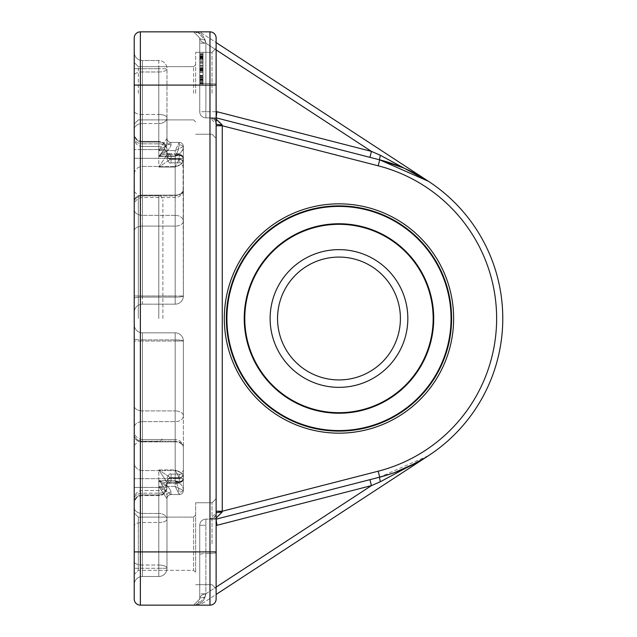 <?xml version="1.0" encoding="UTF-8"?>
<svg xmlns="http://www.w3.org/2000/svg" width="637" height="637" viewBox="0 0 637 637"><rect width="100%" height="100%" fill="white"/><g stroke="black" fill="none" stroke-linecap="round" stroke-linejoin="round"><path stroke-width="0.48" stroke-dasharray="3.19 2.39" d="M407.664 323.301A68.86 68.86 0 0 0 308.786 256.615A68.86 68.86 0 0 0 300.473 375.591A68.86 68.86 0 0 0 407.664 323.301M253.908 278.066A94.188 94.188 0 0 0 346.488 412.386A94.188 94.188 0 0 0 416.526 265.048A94.188 94.188 0 0 0 253.908 278.066A94.188 94.188 0 0 1 416.526 265.048A94.188 94.188 0 0 1 346.488 412.386A94.188 94.188 0 0 1 253.908 278.066A94.188 94.188 0 0 0 346.488 412.386A94.188 94.188 0 0 0 416.526 265.048A94.188 94.188 0 0 0 253.908 278.066M334.696 379.779A61.423 61.423 0 0 0 394.184 291.571A61.423 61.423 0 0 0 288.051 284.158A61.423 61.423 0 0 0 334.696 379.779M237.76 270.391A112.064 112.064 0 0 0 338.972 430.564A112.064 112.064 0 0 0 371.642 211.301A112.064 112.064 0 0 0 237.76 270.391M338.972 431.114A112.614 112.614 0 0 0 436.504 262.197A112.614 112.614 0 0 0 241.447 262.197A112.614 112.614 0 0 0 338.972 431.114M253.415 277.828A94.73 94.73 0 0 1 416.98 264.737A94.73 94.73 0 0 1 346.536 412.935A94.73 94.73 0 0 1 253.415 277.828M199.747 53.771L199.747 83.638L199.747 57.067L199.747 80.342L199.747 57.672L203.02 57.672L203.02 83.638L203.02 53.771L203.02 57.672L199.747 57.672L199.747 53.771L203.02 53.771M203.02 68.708L203.02 57.067L203.02 80.342L203.02 68.708L199.747 68.708L203.02 68.708M199.747 57.067L203.02 57.067M199.747 83.638L203.02 83.638M199.747 79.76L203.02 79.76L199.747 79.76M199.747 80.342L203.02 80.342M203.02 57.529L203.02 83.359L203.02 57.529L199.747 57.529L203.02 57.529L199.747 57.529L199.747 54.607L203.02 54.607L203.02 83.877L203.02 54.607L199.747 54.607L199.747 57.529L203.02 57.529M199.747 83.359L203.02 83.359L199.747 83.359L199.747 57.529L199.747 76.743L203.02 76.743L199.747 76.743L199.747 79.37L203.02 79.37L199.747 79.394L199.747 83.359M199.747 82.157L199.747 54.607L199.747 82.157L203.02 82.157M199.747 78.064L203.02 78.064L199.747 78.064M199.747 79.649L203.02 79.649M199.747 80.549L203.02 80.549M199.747 58.668L203.02 58.668M199.747 54.607L203.02 54.607L199.747 54.607M199.747 57.927L203.02 57.927L199.747 57.927M199.747 65.356L203.02 65.356M199.747 70.261L203.02 70.261M199.747 80.206L199.747 57.298L199.747 83.877L203.02 83.877L203.02 68.939L203.02 85.032L203.02 81.759L203.02 83.877L199.747 83.877L199.747 81.759L199.747 85.032L203.02 85.032L199.747 85.032L199.747 80.206L203.02 80.206M203.02 56.136L203.02 68.939L203.02 52.377L203.02 56.136L199.747 56.136L199.747 52.377L203.02 52.377L199.747 52.377L199.747 57.72L203.02 57.72M199.747 78.853L199.747 68.939L203.02 68.939L203.02 57.298L203.02 80.573L203.02 60.857L203.02 68.939L199.747 68.939L199.747 60.857L203.02 60.857L203.02 53.858L203.02 83.551L203.02 57.163L203.02 60.873L199.747 60.873L199.747 78.853L203.02 78.853M199.747 57.72L199.747 68.939L199.747 54.002L199.747 59.695L199.747 57.322L199.747 59.066L203.02 59.066L203.02 57.322L203.02 59.695L203.02 54.002L203.02 83.272L203.02 59.066L199.747 59.066L199.747 69.194L199.747 68.493L203.02 68.493M199.747 57.298L203.02 57.298L203.02 54.376L203.02 83.041L203.02 57.298L199.747 57.298L199.747 80.111L203.02 80.111L199.747 80.111L199.747 83.041L199.747 80.111L203.02 80.111L199.747 80.111L199.747 57.298L203.02 57.298L199.747 57.298L199.747 54.376L199.747 57.298L203.02 57.298M199.747 81.759L203.02 81.759M199.747 68.493L199.747 83.272L199.747 54.002L203.02 54.002L199.747 54.002L199.747 56.136M199.747 80.573L203.02 80.573M199.747 77.117L203.02 77.117M199.747 69.194L203.02 69.194M199.747 67.872L203.02 67.872M199.747 57.322L203.02 57.322M199.747 58.158L203.02 58.158M199.747 59.695L203.02 59.695L199.747 59.695M199.747 55.626L203.02 55.626M199.747 72.419L203.02 72.419M199.747 72.26L203.02 72.26M199.747 79.904L203.02 79.904L199.747 79.904M199.747 83.272L203.02 83.272L199.747 83.272M199.747 80.246L199.747 53.858L199.747 83.551L199.747 77.141L203.02 77.141L199.747 77.141L199.747 80.246L203.02 80.246M199.747 53.858L203.02 53.858M199.747 56.088L203.02 56.088M199.747 60.873L203.02 60.873M199.747 57.163L203.02 57.163M199.747 67.633L203.02 67.633M199.747 70.166L203.02 70.166M199.747 83.551L203.02 83.551M199.747 81.687L203.02 81.687M199.747 83.041L203.02 83.041L199.747 83.041M199.747 54.376L203.02 54.376L199.747 54.376M199.747 37.989L199.747 111.706L199.747 37.989L199.747 111.706L199.747 37.989L193.6 31.85L199.747 37.989A6.139 1.863 0 0 0 204.692 39.82A6.139 1.863 0 0 1 199.747 37.989L193.616 31.85C200.281 31.762 204.373 35.489 205.886 43.021A6.139 5.024 180 0 1 199.747 37.989A6.139 5.024 0 0 0 205.886 43.021C204.366 35.489 200.273 31.762 193.6 31.85L199.747 37.989M179.093 482.36A4.093 3.464 31.5 0 0 182.58 480.895A4.093 3.464 31.5 0 0 182.588 480.879A4.093 3.464 31.5 0 0 183.018 479.589L182.078 480.696L180.056 481.516L175.175 480.927L178.057 483.332L179.268 481.811A4.093 3.639 0 0 0 183.368 478.172L183.018 479.589A4.093 3.464 31.5 0 1 182.58 480.895A4.093 3.464 31.5 0 1 179.093 482.36L178.065 483.332L175.175 480.927L178.097 481.58L180.637 481.389L182.453 480.37L183.368 478.172A4.093 3.639 0 0 1 179.268 481.811L179.093 482.36L170.557 482.36L167.483 483.332L158.796 480.927L163.677 484.964L165.27 485.553L166.631 485.131A4.093 3.464 -148.5 0 1 167.061 483.833A4.093 3.464 -148.5 0 1 167.061 483.825A4.093 3.464 -148.5 0 1 170.557 482.36L171.082 480.577L170.557 482.36L179.093 482.36M183.368 473.785L183.368 478.172L183.368 473.785A4.093 3.886 180 0 1 179.268 477.67A4.093 3.886 180 0 0 183.368 473.785M179.268 478.092A4.093 4.093 0 0 0 183.368 474A4.093 4.093 0 0 1 179.268 478.092L175.175 469.899L183.368 474L175.175 469.899L179.268 478.092L179.268 477.67L179.268 478.092L171.082 478.092L158.796 469.899L171.082 478.092L171.082 474.111L171.082 480.577L171.082 474.111L171.082 478.092L179.268 478.092M166.982 484.295A4.093 3.718 180 0 1 171.082 480.577A4.093 3.718 0 0 0 166.982 484.295L166.982 482.185A4.093 4.093 0 0 1 171.082 478.092A4.093 4.093 0 0 0 166.982 482.185L158.796 469.899L166.982 482.185L166.982 487.393A8.193 5.789 180 0 1 158.796 493.181A8.193 5.789 180 0 0 166.982 487.393L167.069 483.825A4.093 3.464 31.5 0 1 167.061 483.825A4.093 3.464 31.5 0 1 170.557 482.36L167.483 483.332L178.073 483.332L167.435 483.332L158.796 480.927L158.796 493.181L158.796 480.927L175.175 480.927L158.796 480.927L163.677 484.964L165.27 485.553L166.631 485.131A4.093 3.464 31.5 0 1 167.061 483.833L166.982 484.295M179.268 494.583A4.093 4.093 0 0 0 183.368 490.49L175.175 486.397L179.268 494.583A4.093 4.093 0 0 0 183.368 490.49A4.093 4.093 0 0 1 179.268 494.583L171.082 494.583L179.268 494.583L175.175 486.397L183.368 490.49L183.368 489.288L183.368 490.49A4.093 4.093 0 0 1 179.268 494.583L171.082 494.583L158.796 486.397L166.982 498.683A4.093 4.093 0 0 1 171.082 494.583L179.268 494.583A4.093 4.093 0 0 0 183.368 490.49L183.368 478.674L183.368 490.49A4.093 4.093 0 0 1 179.268 494.583L178.376 487.313L175.175 480.601L180.964 484.351L182.556 486.493L183.368 489.288L182.556 486.493L180.964 484.351L175.175 480.601L178.073 486.397L179.268 492.186A4.093 2.898 0 0 0 183.368 489.288L183.368 447.692L183.368 489.288A4.093 2.898 0 0 1 179.268 492.186L179.268 494.583M158.796 480.601C166.241 484.462 170.334 488.324 171.082 492.186C170.334 488.324 166.241 484.462 158.796 480.601L164.585 488.444L166.982 495.084L164.585 488.444L158.796 480.601L175.175 480.601L175.175 441.895A8.193 5.789 0 0 1 183.368 447.692A8.193 6.537 0 0 0 175.175 441.146A8.193 6.537 0 0 1 183.368 447.692A8.193 5.789 0 0 0 175.175 441.895L175.175 470.568A8.193 8.114 180 0 1 183.368 478.674A8.193 8.114 180 0 0 175.175 470.568L175.175 478.674L183.368 478.674L175.175 478.674L175.175 486.397L158.796 486.397L171.082 494.583L171.082 492.186L171.082 494.583A4.093 4.093 0 0 0 166.982 498.683L166.982 568.292L166.982 498.683A4.093 4.093 0 0 1 171.082 494.583A4.093 4.093 0 0 0 166.982 498.683L158.796 486.397L158.796 568.292L166.982 568.292L166.982 495.084L166.982 568.292A8.193 3.273 180 0 0 158.796 565.019A8.193 3.273 180 0 1 166.982 568.292A8.193 8.193 0 0 1 158.796 576.485A8.193 8.193 0 0 0 166.982 568.292L158.796 568.292L158.796 576.485L158.796 565.019L158.796 576.485A8.193 8.193 0 0 0 166.982 568.292A8.193 8.193 0 0 1 158.796 576.485L158.796 486.397L175.175 486.397L175.175 439.498L175.175 480.601L158.796 480.601L158.796 513.454A8.193 5.789 180 0 1 166.982 519.243A8.193 5.789 180 0 0 158.796 513.454L158.796 480.601M183.368 415.834L183.368 341.026L183.368 415.834A8.193 5.789 0 0 1 175.175 421.63A8.193 5.789 0 0 0 183.368 415.834A8.193 4.929 180 0 0 175.175 410.905A8.193 4.929 180 0 1 183.368 415.834M183.368 474L183.368 341.026L183.368 474M158.796 487.424L166.982 487.424L158.796 487.424L158.796 495.618L158.796 469.899L175.175 469.899L175.175 332.832A8.193 8.193 0 0 1 183.368 341.026A8.193 8.193 0 0 0 175.175 332.832L175.175 341.026L183.368 341.026A8.193 1.139 0 0 0 175.175 339.879A8.193 1.139 0 0 1 183.368 341.026L175.175 341.026L175.175 469.899L158.796 469.899L158.796 487.424L134.224 487.424L134.224 324.639L134.224 503.811L134.224 324.639L134.224 487.424L142.417 487.424L142.417 494.933A8.193 7.509 180 0 0 134.224 502.442A8.193 7.509 0 0 1 142.417 494.933L142.417 494.901A8.193 7.509 0 0 0 134.224 502.41A8.193 7.509 180 0 1 142.417 494.901L142.417 493.181A8.193 5.789 180 0 0 134.224 498.97A8.193 5.789 0 0 1 142.417 493.181L142.417 421.63A8.193 5.789 180 0 0 134.224 427.419A8.193 5.789 0 0 1 142.417 421.63L142.417 339.879A8.193 1.139 180 0 1 134.224 338.741A8.193 1.139 0 0 0 142.417 339.879L142.417 332.832A8.193 8.193 0 0 1 134.224 324.639A8.193 8.193 0 0 0 142.417 332.832L175.175 332.832A8.193 8.193 0 0 1 183.368 341.026A8.193 8.193 0 0 0 175.175 332.832L175.175 480.927L175.175 332.832A8.193 8.193 0 0 1 183.368 341.026A8.193 8.193 0 0 0 175.175 332.832L142.417 332.832A8.193 8.193 0 0 1 134.224 324.639A8.193 8.193 0 0 0 142.417 332.832L175.175 332.832L142.417 332.832A8.193 8.193 0 0 1 134.224 324.639A8.193 8.193 0 0 0 142.417 332.832L142.417 341.026L134.224 341.026L142.417 341.026L142.417 487.424L142.417 341.026L175.175 341.026L142.417 341.026L142.417 332.832L142.417 339.879L175.175 339.879L142.417 339.879L142.417 410.905L175.175 410.905L142.417 410.905A8.193 4.929 0 0 1 134.224 405.976A8.193 4.929 0 0 0 142.417 410.905L142.417 495.578L142.417 494.901L158.796 494.901A8.193 7.509 180 0 0 166.982 487.393A8.193 7.509 180 0 1 158.796 494.901L158.796 494.933A8.193 7.509 180 0 0 166.273 490.498A8.193 7.509 180 0 0 166.982 487.424A8.193 7.509 180 0 1 158.796 494.933L158.796 490.49L158.796 495.578L158.796 494.901L142.417 494.901L142.417 490.49L142.417 494.933L158.796 494.933L142.417 494.933L142.417 487.424L158.796 487.424M162.889 318.5L162.889 199.747L162.889 318.5M138.317 318.5L138.317 195.647L138.317 318.5M183.018 157.411A4.093 3.464 148.5 0 0 182.58 156.105A4.093 3.464 148.5 0 0 179.093 154.64L178.065 153.668L175.175 156.073L178.097 155.42L180.637 155.611L182.453 156.63L183.368 158.828A4.093 3.639 180 0 0 179.268 155.189L179.093 154.64A4.093 3.464 148.5 0 1 182.58 156.105A4.093 3.464 148.5 0 1 182.588 156.121A4.093 3.464 148.5 0 1 183.018 157.411L182.078 156.304L180.056 155.484L175.175 156.073L178.057 153.668L179.268 155.189A4.093 3.639 180 0 1 183.368 158.828L183.368 163A4.093 4.093 0 0 0 179.268 158.908A4.093 4.093 0 0 1 183.368 163L175.175 167.101L179.268 158.908L175.175 167.101L183.368 163L183.368 295.974L183.018 157.411M175.175 215.37A8.193 5.789 180 0 1 183.368 221.166A8.193 4.929 0 0 1 175.175 226.095A8.193 4.929 0 0 0 183.368 221.166A8.193 5.789 180 0 0 175.175 215.37L175.175 297.121A8.193 1.139 180 0 0 183.368 295.974L175.175 295.974L183.368 295.974A8.193 8.193 0 0 1 175.175 304.168A8.193 8.193 0 0 0 183.368 295.974L183.368 158.828L183.368 295.974A8.193 8.193 0 0 1 175.175 304.168L175.175 295.974L175.175 304.168A8.193 8.193 0 0 0 183.368 295.974A8.193 1.139 180 0 1 175.175 297.121L175.175 304.168A8.193 8.193 0 0 0 183.368 295.974A8.193 8.193 0 0 1 175.175 304.168L175.175 156.073L175.175 215.37L142.417 215.37A8.193 5.789 180 0 1 134.224 209.581L134.224 312.361L134.224 209.581A8.193 5.789 0 0 0 142.417 215.37L142.417 143.819A8.193 5.789 180 0 1 134.224 138.03A8.193 5.789 0 0 0 142.417 143.819L142.417 142.099A8.193 7.509 0 0 1 134.224 134.59A8.193 7.509 180 0 0 142.417 142.099L142.417 142.067A8.193 7.509 180 0 1 134.224 134.558A8.193 7.509 0 0 0 142.417 142.067L142.417 149.576L134.224 149.576L142.417 149.576L142.417 295.974L134.224 295.974L142.417 295.974L142.417 304.168A8.193 8.193 0 0 0 134.224 312.361A8.193 8.193 0 0 1 142.417 304.168A8.193 8.193 0 0 0 134.224 312.361A8.193 8.193 0 0 1 142.417 304.168L175.175 304.168L142.417 304.168A8.193 8.193 0 0 0 134.224 312.361A8.193 8.193 0 0 1 142.417 304.168L142.417 226.095A8.193 4.929 180 0 0 134.224 231.024A8.193 4.929 0 0 1 142.417 226.095L142.417 215.37L142.417 226.095L175.175 226.095L142.417 226.095L142.417 297.121L175.175 297.121L142.417 297.121A8.193 1.139 0 0 0 134.224 298.259A8.193 1.139 0 0 1 142.417 297.121L142.417 141.382L142.417 142.067L158.796 142.067L158.796 141.382L158.796 142.067A8.193 7.509 0 0 1 166.982 149.576L166.982 154.815A4.093 4.093 0 0 0 171.082 158.908L158.796 167.101L166.982 154.815L166.982 158.796L166.982 152.705A4.093 3.718 180 0 0 171.082 156.423L170.557 154.64L171.082 156.423L171.082 162.889L171.082 156.423A4.093 3.718 0 0 1 166.982 152.705L166.631 151.869A4.093 3.464 148.5 0 0 167.061 153.167A4.093 3.464 148.5 0 0 167.061 153.175A4.093 3.464 148.5 0 0 170.557 154.64L167.483 153.668L170.557 154.64L179.093 154.64L170.557 154.64A4.093 3.464 -31.5 0 1 167.061 153.175A4.093 3.464 -31.5 0 0 167.061 153.175L166.982 149.607A8.193 5.789 0 0 0 158.796 143.819A8.193 5.789 0 0 1 166.982 149.607L166.982 154.815A4.093 4.093 0 0 0 171.082 158.908L179.268 158.908L179.268 162.889L179.268 155.189L179.268 159.33A4.093 3.886 0 0 1 183.368 163.215A4.093 3.886 0 0 0 179.268 159.33L179.268 158.908L171.082 158.908L158.796 167.101L158.796 149.576L166.982 149.576L166.982 154.815L158.796 167.101L175.175 167.101L158.796 167.101L158.796 141.382L158.796 149.576L166.982 149.576A8.193 7.509 0 0 0 158.796 142.067L158.796 142.099A8.193 7.509 0 0 1 166.982 149.607A8.193 7.509 0 0 0 158.796 142.099L158.796 156.073L167.483 153.668L158.796 156.073L163.056 152.394L165.7 151.423L166.631 151.869L165.27 151.447L163.677 152.036L158.796 156.073L175.175 156.073L158.796 156.073L158.796 141.422L158.796 146.51L158.796 142.067L142.417 142.067L142.417 146.51L142.417 142.099L158.796 142.099L142.417 142.099L142.417 141.422L142.417 143.819L158.796 143.819L142.417 143.819L142.417 215.37L175.175 215.37M183.368 146.51A4.093 4.093 0 0 0 179.268 142.417L175.175 150.603L183.368 146.51L183.161 149.074L180.279 153.326L175.175 156.399L178.073 150.603L179.268 144.814L178.073 150.603L175.175 156.399L180.964 152.649L182.556 150.507L183.368 147.712L183.368 189.308L183.368 146.51A4.093 4.093 0 0 0 179.268 142.417L171.082 142.417L179.268 142.417A4.093 4.093 0 0 1 183.368 146.51L175.175 150.603L179.268 142.417A4.093 4.093 0 0 1 183.368 146.51L183.368 158.326A8.193 8.114 0 0 1 175.175 166.432A8.193 8.114 0 0 0 183.368 158.326L183.368 189.308A8.193 5.789 180 0 1 175.175 195.105A8.193 5.789 180 0 0 183.368 189.308L183.368 146.51A4.093 4.093 0 0 0 179.268 142.417L171.082 142.417L158.796 150.603L171.082 142.417L179.268 142.417A4.093 4.093 0 0 1 183.368 146.51M158.796 156.399L163.152 150.889L165.731 146.327L166.934 142.624L166.982 138.317A4.093 4.093 0 0 0 171.082 142.417L171.082 144.814C170.334 148.676 166.241 152.538 158.796 156.399C166.241 152.538 170.334 148.676 171.082 144.814L171.082 142.417A4.093 4.093 0 0 1 166.982 138.317L158.796 150.603L166.982 138.317L166.982 68.708L166.934 142.624L163.9 149.719L158.796 156.399L158.796 123.546A8.193 5.789 0 0 0 166.982 117.757L166.982 138.317A4.093 4.093 0 0 0 171.082 142.417A4.093 4.093 0 0 1 166.982 138.317L166.982 141.916A4.093 2.898 180 0 0 171.082 144.814A4.093 2.898 0 0 1 166.982 141.916L166.982 117.757A8.193 3.265 180 0 0 158.796 114.493A8.193 3.265 180 0 1 166.982 117.757A8.193 5.789 0 0 1 158.796 123.546L158.796 60.515A8.193 8.193 0 0 1 166.982 68.708L158.796 68.708L166.982 68.708A8.193 8.193 0 0 0 158.796 60.515L158.796 71.981A8.193 3.273 0 0 0 166.982 68.708A8.193 3.273 0 0 1 158.796 71.981L158.796 156.399L175.175 156.399L158.796 156.399M167.435 153.676L166.631 151.869A4.093 3.464 -31.5 0 0 167.061 153.167L167.515 153.668M134.224 318.5L134.224 191.554L134.224 318.5M134.224 599.011L134.224 37.989M134.224 75.254L134.224 205.695L134.224 75.254A8.193 3.273 0 0 1 142.417 71.981L142.417 114.493A8.193 3.265 0 0 1 134.224 111.228A8.193 3.265 180 0 0 142.417 114.493L142.417 123.546A8.193 5.789 0 0 0 134.224 129.343A8.193 5.789 180 0 1 142.417 123.546L142.417 195.105A8.193 5.789 0 0 0 134.224 200.894A8.193 5.789 0 0 1 142.417 195.105L142.417 195.854A8.193 6.537 180 0 0 134.224 202.391A8.193 6.537 0 0 1 142.417 195.854L142.417 166.432A8.193 8.114 180 0 0 134.224 174.546A8.193 8.114 0 0 1 142.417 166.432L142.417 158.326L134.224 158.326L142.417 158.326L142.417 68.708L134.224 68.708L142.417 68.708L142.417 60.515A8.193 8.193 0 0 1 134.224 52.322A8.193 8.193 0 0 0 142.417 60.515L158.796 60.515A8.193 8.193 0 0 1 166.982 68.708A8.193 8.193 0 0 0 158.796 60.515L142.417 60.515A8.193 8.193 0 0 1 134.224 52.322A8.193 8.193 0 0 0 142.417 60.515A8.193 8.193 0 0 1 134.224 52.322A8.193 8.193 0 0 0 142.417 60.515L158.796 60.515L142.417 60.515L142.417 71.981L158.796 71.981L142.417 71.981A8.193 3.273 180 0 0 134.224 75.254M134.224 93.273L134.224 123.984L134.224 93.273M134.224 543.727L134.224 513.016L134.224 543.727M134.224 584.678A8.193 8.193 0 0 1 142.417 576.485L142.417 513.454L142.417 576.485L142.417 568.292L158.796 568.292L134.224 568.292L142.417 568.292L142.417 478.674L175.175 478.674L142.417 478.674L142.417 470.568L175.175 470.568L142.417 470.568L142.417 441.146L175.175 441.146L142.417 441.146L142.417 439.498L175.175 439.498L142.417 439.498L142.417 441.895L175.175 441.895L142.417 441.895L142.417 513.454L142.417 441.895A8.193 5.789 180 0 1 134.224 436.106L134.224 584.678A8.193 8.193 0 0 1 142.417 576.485A8.193 8.193 0 0 0 134.224 584.678A8.193 8.193 0 0 1 142.417 576.485L158.796 576.485L142.417 576.485A8.193 8.193 0 0 0 134.224 584.678A8.193 8.193 0 0 1 142.417 576.485L158.796 576.485L142.417 576.485L142.417 478.674L134.224 478.674L142.417 478.674L142.417 470.568A8.193 8.114 180 0 1 134.224 462.454A8.193 8.114 0 0 0 142.417 470.568L142.417 441.146A8.193 6.537 180 0 1 134.224 434.609A8.193 6.537 0 0 0 142.417 441.146L142.417 441.895A8.193 5.789 0 0 1 134.224 436.106L134.224 507.657A8.193 5.789 0 0 0 142.417 513.454A8.193 5.789 0 0 1 134.224 507.657L134.224 574.439L138.317 570.346L138.317 517.109L138.317 570.346L138.317 517.109L138.317 570.346L193.6 570.346L193.6 517.109L193.6 570.346L193.6 517.109L193.6 570.346L195.647 572.392L195.647 502.776L195.647 572.392L193.6 570.346L138.317 570.346L134.224 574.439M158.796 522.507A8.193 3.265 0 0 0 166.982 519.243A8.193 3.265 0 0 1 158.796 522.507L158.796 565.019L158.796 522.507L142.417 522.507A8.193 3.265 0 0 0 134.224 525.772A8.193 3.265 180 0 1 142.417 522.507L158.796 522.507M142.417 60.515L142.417 195.854L175.175 195.854A8.193 6.537 180 0 0 183.368 189.308A8.193 6.537 180 0 1 175.175 195.854L175.175 156.399L175.175 197.502L175.175 166.432L175.175 195.854L142.417 195.854L142.417 197.502L142.417 195.105L175.175 195.105L142.417 195.105L142.417 123.546L158.796 123.546L142.417 123.546L142.417 114.493L158.796 114.493L142.417 114.493L142.417 60.515A8.193 8.193 0 0 1 134.224 52.322M216.126 517.985L213.228 519.155L209.979 519.155L213.881 517.754L215.752 515.11L216.126 513.016A6.139 0.836 -0 0 1 222.05 512.18L222.265 511.232L378.179 471.205L379.708 477.153L428.574 455.622L416.885 462.581M216.126 37.989L216.126 123.984L209.979 117.845L213.881 119.238L215.489 121.269L216.126 123.984L216.126 42.552L199.747 31.85L197.589 31.85L204.692 39.82L205.886 43.205L199.747 43.205L205.886 43.205L204.692 39.82L197.589 31.85L193.6 31.85L209.979 31.85A6.139 6.139 0 0 1 216.126 37.989L216.126 594.448L216.126 511.232L222.265 511.232L222.265 125.768L216.126 125.768L216.126 123.984A6.139 0.836 0 0 0 222.05 124.82L222.265 125.768L378.179 165.795L379.708 159.847L369.914 157.331L379.708 159.847A163.797 163.797 0 0 1 379.708 477.153L216.126 519.155L213.228 519.155L216.126 517.977M216.126 511.232L216.126 125.768L216.126 513.016L209.979 519.155L216.126 519.155L369.914 479.669L371.435 485.617L216.898 525.294L216.126 519.155L205.886 519.155L205.886 525.294L199.747 525.294A6.139 6.139 0 0 1 205.886 519.155L216.126 519.155M216.126 119.023L213.228 117.845L209.979 117.845L213.228 117.845L222.05 124.82M216.126 543.727L216.126 498.683L216.126 543.727M216.126 93.273L216.126 138.317L216.126 93.273M428.574 455.622L199.747 605.15L197.589 605.15L204.692 597.18L197.589 605.15L193.6 605.15L199.747 599.011A6.139 1.863 180 0 1 204.692 597.18L205.886 593.795L204.692 597.18A6.139 1.863 180 0 0 199.747 599.011L199.747 593.795L205.886 593.795L199.747 593.795L199.747 525.294L199.747 599.011L198.306 602.96L195.678 604.792L193.6 605.15L209.979 605.15L209.979 85.087L140.371 85.087L140.371 31.85L209.979 31.85L209.979 117.845L205.886 117.845L216.126 117.845L205.886 117.845A6.139 6.139 0 0 1 199.747 111.706L205.886 111.706L205.886 117.845L205.886 111.706L199.747 111.706A6.139 6.139 0 0 0 205.886 117.845L209.979 117.845A6.139 6.139 0 0 1 216.126 123.984L216.126 125.768M134.224 85.087L140.371 85.087L140.371 605.15L209.979 605.15L193.6 605.15L199.747 599.011L199.747 525.294L205.886 525.294L205.886 519.155A6.139 6.139 0 0 0 199.747 525.294A6.139 6.139 0 0 1 205.886 519.155L209.979 519.155A6.139 6.139 0 0 0 216.126 513.016L216.126 599.011M216.126 111.706L205.886 111.706L216.898 111.706L216.126 117.845L213.228 117.845L216.126 117.845L379.708 159.847A6.139 0.541 -75.6 0 1 380.345 155.261L403.038 167.746M205.886 117.845L205.886 43.021L205.886 117.845A6.139 6.139 0 0 1 199.747 111.706A6.139 6.139 0 0 0 205.886 117.845A6.139 6.139 0 0 1 199.747 111.706M216.126 123.984A6.139 6.139 0 0 0 209.979 117.845A6.139 6.139 0 0 1 216.126 123.984A6.139 6.139 0 0 0 209.979 117.845L209.979 31.85L193.6 31.85L199.747 31.85L428.574 181.378M216.898 111.706L371.435 151.383L369.914 157.331M216.126 49.893L205.886 43.205L205.886 111.706L205.886 43.205L371.435 151.383L380.345 155.261M394.502 472.598L369.914 479.669M338.972 433.16A114.66 114.66 0 0 1 239.679 261.17A114.66 114.66 0 0 1 438.272 261.17A114.66 114.66 0 0 1 338.972 433.16M216.126 513.016A6.139 6.139 0 0 1 209.979 519.155A6.139 6.139 0 0 0 216.126 513.016A6.139 6.139 0 0 1 209.979 519.155L209.979 553.553L209.979 519.155L205.886 519.155A6.139 6.139 0 0 0 199.747 525.294L199.747 599.011A6.139 5.024 180 0 1 205.886 593.979C204.389 601.503 200.289 605.23 193.6 605.15L193.6 605.15C200.289 605.23 204.389 601.503 205.886 593.979L205.886 519.155L205.886 593.979A6.139 5.024 -0 0 0 199.747 599.011L193.6 605.15L199.747 605.15L216.126 594.448M425.381 457.684L380.345 481.739L371.435 485.617L205.886 593.795L205.886 525.294L205.886 593.795L216.126 587.107M195.647 93.273L195.647 52.322L195.647 93.273M193.6 93.273L193.6 66.654L193.6 93.273M138.317 93.273L138.317 66.654L138.317 93.273M195.647 543.727L195.647 502.776L195.647 543.727M212.033 543.727L212.033 502.776L212.033 543.727M212.033 93.273L212.033 52.322L212.033 93.273M199.747 77.372L203.02 77.372L199.747 77.372M199.747 75.787L203.02 75.787M199.747 65.571L203.02 65.571M199.747 76.002L203.02 76.002M199.747 68.939L203.02 68.939L199.747 68.939M199.747 63.732L203.02 63.732M199.747 56.812L203.02 56.812M199.747 63.708L203.02 63.708M199.747 70.635L203.02 70.635M199.747 75.747L203.02 75.747M199.747 71.28L203.02 71.28M199.747 69.775L203.02 69.775M199.747 62.545L203.02 62.545M199.747 56.462L203.02 56.462M199.747 61.948L203.02 61.948M199.747 66.336L203.02 66.336M199.747 75.349L203.02 75.349M179.268 481.811L179.268 474.111L179.268 477.67L171.082 477.67L179.268 477.67L179.268 474.111L179.268 481.811M166.982 481.556A4.093 3.886 0 0 1 171.082 477.67A4.093 3.886 180 0 0 166.982 481.556M166.982 498.683A4.093 4.093 0 0 1 171.082 494.583A4.093 4.093 0 0 0 166.982 498.683M166.982 495.084A4.093 2.898 180 0 1 171.082 492.186A4.093 2.898 0 0 0 166.982 495.084M158.796 318.5L158.796 195.647L158.796 318.5M166.982 155.444A4.093 3.886 0 0 0 171.082 159.33L179.268 159.33L171.082 159.33A4.093 3.886 180 0 1 166.982 155.444M179.268 144.814L179.268 142.417L179.268 144.814A4.093 2.898 180 0 1 183.368 147.712A4.093 2.898 180 0 0 179.268 144.814M175.175 158.326L183.368 158.326L175.175 158.326L175.175 166.432L175.175 150.603L175.175 158.326L142.417 158.326L175.175 158.326M158.796 150.603L175.175 150.603L158.796 150.603L158.796 68.708L158.796 150.603M166.982 138.317A4.093 4.093 0 0 0 171.082 142.417A4.093 4.093 0 0 1 166.982 138.317M142.417 565.019A8.193 3.273 0 0 1 134.224 561.746A8.193 3.273 180 0 0 142.417 565.019L158.796 565.019L142.417 565.019M142.417 513.454L158.796 513.454L142.417 513.454M158.796 493.181L158.796 495.578L158.796 493.181L142.417 493.181L158.796 493.181M175.175 295.974L175.175 167.101L175.175 295.974L142.417 295.974L175.175 295.974M142.417 68.708L158.796 68.708L142.417 68.708M142.417 149.576L158.796 149.576L142.417 149.576M142.417 421.63L175.175 421.63L142.417 421.63M142.417 166.432L175.175 166.432L142.417 166.432M205.886 83.447A6.139 0.979 180 0 1 199.747 82.468A6.139 0.979 0 0 0 205.886 83.447L209.979 83.447L205.886 83.447M379.708 159.847A163.797 163.797 0 0 1 379.708 477.153A6.139 0.541 -104.4 0 0 380.345 481.739M378.179 471.205A157.657 157.657 0 0 0 378.179 165.795M199.747 525.294A6.139 6.139 0 0 1 205.886 519.155M199.747 554.532A6.139 0.979 180 0 1 205.886 553.553L209.979 553.553L205.886 553.553A6.139 0.979 0 0 0 199.747 554.532M216.898 525.294L216.126 525.294M209.979 83.447A6.139 0.979 180 0 1 216.126 84.426A6.139 0.979 0 0 0 209.979 83.447M209.979 553.553A6.139 0.979 180 0 0 216.126 552.574A6.139 0.979 0 0 1 209.979 553.553M134.224 551.913L216.126 551.913M209.979 31.85L209.979 85.087L216.126 85.087M178.065 483.324L182.58 480.895L183.368 478.172L182.58 480.895L178.057 483.324M179.268 474.111C180.271 475.154 181.633 473.785 183.368 470.018C181.633 473.785 180.271 475.154 179.268 474.111L171.082 474.111C170.079 473.068 168.717 474.438 166.982 478.204C168.717 474.438 170.079 473.068 171.082 474.111L179.268 474.111M167.515 483.332L167.069 483.833L167.435 483.324M134.224 445.446L138.317 441.353L158.796 441.353C159.783 442.404 161.145 441.043 162.889 437.253M134.224 191.554L138.317 195.647L158.796 195.647C159.783 194.596 161.145 195.957 162.889 199.747M178.057 153.676L182.58 156.121L183.368 158.828L182.58 156.105L178.065 153.676L167.483 153.668L178.073 153.668M179.268 162.889C180.271 161.846 181.633 163.215 183.368 166.982C181.633 163.215 180.271 161.846 179.268 162.889L171.082 162.889C170.079 163.932 168.717 162.57 166.982 158.796C168.717 162.57 170.079 163.932 171.082 162.889L179.268 162.889M142.417 197.502C137.441 197.988 134.71 200.719 134.224 205.695C134.71 200.719 137.441 197.988 142.417 197.502L175.175 197.502A8.193 8.193 0 0 0 183.368 189.308A8.193 8.193 0 0 1 175.175 197.502L142.417 197.502M142.417 439.498C137.441 439.012 134.71 436.281 134.224 431.305C134.71 436.281 137.441 439.012 142.417 439.498M183.368 447.692A8.193 8.193 0 0 0 175.175 439.498A8.193 8.193 0 0 1 183.368 447.692M142.417 495.618C137.441 496.104 134.71 498.835 134.224 503.811C134.71 498.835 137.441 496.104 142.417 495.618L158.796 495.618A8.193 8.193 0 0 0 166.982 487.424A8.193 8.193 0 0 1 158.796 495.618L142.417 495.618M142.417 490.49C137.441 490.976 134.71 493.707 134.224 498.683C134.71 493.707 137.441 490.976 142.417 490.49L158.796 490.49C163.773 490.004 166.496 487.273 166.982 482.297C166.496 487.273 163.773 490.004 158.796 490.49L142.417 490.49M142.417 495.578C137.441 496.064 134.71 498.795 134.224 503.771C134.71 498.795 137.441 496.064 142.417 495.578L158.796 495.578A8.193 8.193 0 0 0 166.982 487.393A8.193 8.193 0 0 1 158.796 495.578L142.417 495.578M142.417 141.422C137.441 140.936 134.71 138.205 134.224 133.229C134.71 138.205 137.441 140.936 142.417 141.422L158.796 141.422L142.417 141.422M142.417 146.51C137.441 146.024 134.71 143.293 134.224 138.317C134.71 143.293 137.441 146.024 142.417 146.51L158.796 146.51L142.417 146.51M142.417 141.382C137.441 140.896 134.71 138.165 134.224 133.189C134.71 138.165 137.441 140.896 142.417 141.382L158.796 141.382L142.417 141.382M158.796 146.51C163.773 146.996 166.496 149.727 166.982 154.703C166.496 149.727 163.773 146.996 158.796 146.51M166.982 149.607A8.193 8.193 0 0 0 158.796 141.422A8.193 8.193 0 0 1 166.982 149.607M166.982 149.576A8.193 8.193 0 0 0 158.796 141.382A8.193 8.193 0 0 1 166.982 149.576M195.416 32.121L197.12 32.949M414.743 173.28L422.841 177.803M199.309 601.304L198.306 602.96M195.678 604.792L197.255 603.948M193.6 517.109L195.647 515.062L193.6 517.109L138.317 517.109L193.6 517.109M193.6 119.891L195.647 121.938L193.6 119.891L138.317 119.891L193.6 119.891M193.6 66.654L195.647 64.608L193.6 66.654L138.317 66.654L193.6 66.654M138.317 517.109L134.224 513.016L138.317 517.109M138.317 66.654L134.224 62.561L138.317 66.654M138.317 119.891L134.224 123.984L138.317 119.891M212.033 584.678L216.126 588.771L212.033 584.678L195.647 584.678L212.033 584.678M212.033 502.776L216.126 498.683L212.033 502.776L195.647 502.776L212.033 502.776M212.033 134.224L216.126 138.317L212.033 134.224L195.647 134.224L212.033 134.224M212.033 52.322L216.126 48.229L212.033 52.322L195.647 52.322L212.033 52.322"/><path stroke-width="0.96" d="M270.287 313.699A68.86 68.86 0 0 1 377.478 261.409A68.86 68.86 0 0 1 369.165 380.385A68.86 68.86 0 0 1 270.287 313.699M334.696 379.779A61.423 61.423 0 0 1 288.051 284.158A61.423 61.423 0 0 1 394.184 291.571A61.423 61.423 0 0 1 334.696 379.779M237.76 270.391A112.064 112.064 0 0 1 449.818 335.014A112.064 112.064 0 0 1 338.972 430.564A112.064 112.064 0 0 1 237.76 270.391M338.972 431.114A112.614 112.614 0 0 1 241.447 262.197A112.614 112.614 0 0 1 436.504 262.197A112.614 112.614 0 0 1 338.972 431.114M253.415 277.828A94.73 94.73 0 0 0 346.536 412.935A94.73 94.73 0 0 0 416.98 264.737A94.73 94.73 0 0 0 253.415 277.828M253.908 278.066A94.188 94.188 0 0 1 416.526 265.048A94.188 94.188 0 0 1 346.488 412.386A94.188 94.188 0 0 1 253.908 278.066M216.126 85.087L209.979 85.087L209.979 551.913L140.371 551.913L140.371 85.087L209.979 85.087L209.979 31.85A6.139 6.139 0 0 1 216.126 37.989A6.139 6.139 0 0 0 209.979 31.85A6.139 6.139 0 0 1 216.126 37.989A6.139 6.139 0 0 0 209.979 31.85L140.371 31.85A6.139 6.139 0 0 0 134.224 37.989L134.224 599.011A6.139 6.139 0 0 0 140.371 605.15L209.979 605.15A6.139 6.139 0 0 0 216.126 599.011L216.126 37.989L216.126 42.552L428.574 181.378L380.345 155.261L371.435 151.383L216.898 111.706L216.126 117.845L379.708 159.847L428.47 181.314M134.224 584.678L134.224 574.439M216.126 513.016A6.139 0.836 180 0 1 222.05 512.18L216.126 517.985M216.126 123.984A6.139 0.836 180 0 0 222.05 124.82L216.126 119.023M216.126 125.768L222.265 125.768L222.05 124.82M216.126 511.232L222.265 511.232L222.265 125.768L378.179 165.795L379.708 159.847A163.797 163.797 0 0 1 379.708 477.153L216.126 519.155L379.708 477.153A6.139 0.541 -104.4 0 0 380.345 481.739L425.381 457.684M216.126 517.977L222.05 512.18L222.265 511.232L378.179 471.205L379.708 477.153M338.972 433.16A114.66 114.66 0 0 0 438.272 261.17A114.66 114.66 0 0 0 239.679 261.17A114.66 114.66 0 0 0 338.972 433.16M369.914 157.331L371.435 151.383L216.126 49.893M403.038 167.746L379.708 159.847A6.139 0.541 -75.6 0 1 380.345 155.261M416.885 462.581L394.502 472.598M216.126 594.448L428.414 455.726M216.126 525.294L216.898 525.294L216.126 519.155M216.898 525.294L371.435 485.617L369.914 479.669M216.126 587.107L371.435 485.617L380.345 481.739M216.126 551.913L209.979 551.913L209.979 605.15A6.139 6.139 0 0 0 216.126 599.011A6.139 6.139 0 0 1 209.979 605.15A6.139 6.139 0 0 0 216.126 599.011A6.139 6.139 0 0 1 209.979 605.15A6.139 6.139 0 0 0 216.126 599.011M134.224 551.913L140.371 551.913L140.371 605.15A6.139 6.139 0 0 1 134.224 599.011M140.371 31.85A6.139 6.139 0 0 0 134.224 37.989A6.139 6.139 0 0 1 140.371 31.85L140.371 85.087L134.224 85.087M378.179 165.795A157.657 157.657 0 0 1 378.179 471.205M216.898 111.706L216.126 111.706M209.979 31.85A6.139 6.139 0 0 1 216.126 37.989M427.96 180.98L428.422 181.282"/></g></svg>
